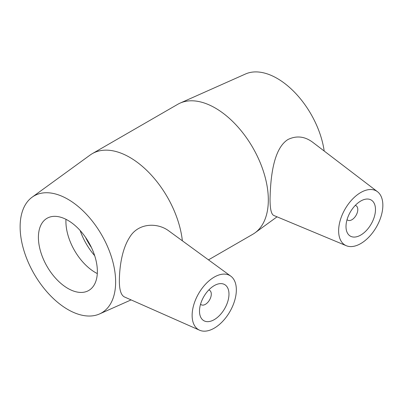 <?xml version="1.0" encoding="UTF-8"?>
<svg xmlns="http://www.w3.org/2000/svg" width="403" height="403" viewBox="0 0 403 403"><rect width="100%" height="100%" fill="white"/><g stroke="black" fill="none" stroke-linecap="round" stroke-linejoin="round"><path stroke-width="0.6" d="M208.759 289.994A8.337 4.816 -60 0 1 209.565 290.306A8.337 4.816 -60 0 1 209.565 299.938A8.337 4.816 -60 0 1 201.228 304.749A8.337 4.816 -60 0 1 200.553 304.21M355.265 205.414A8.337 4.816 -60 0 1 356.066 205.726A8.337 4.816 -60 0 1 356.066 215.353A8.337 4.816 -60 0 1 347.729 220.164A8.337 4.816 -60 0 1 347.059 219.625M228.975 294.125A20.845 12.035 -60 0 1 219.877 315.101A20.845 12.035 -60 0 1 203.817 320.687A20.845 12.035 -60 0 1 203.817 296.618A20.845 12.035 -60 0 1 224.662 284.583A20.845 12.035 -60 0 1 228.975 294.125M236.344 289.868A31.268 18.049 -60 0 1 213.031 328.823A31.268 18.049 -60 0 1 199.601 330.218A31.268 18.049 -60 0 1 198.603 293.611A31.268 18.049 -60 0 1 230.808 276.166A31.268 18.049 -60 0 1 236.344 289.868M124.517 296.981C120.996 295.308 119.278 289.697 119.359 280.145C119.53 267.562 121.777 249.578 129.489 237.558C138.058 222.668 157.669 222.305 169.038 231.085M346.001 226.562A20.845 12.035 -60 0 1 355.103 205.585A20.845 12.035 -60 0 1 371.163 199.999A20.845 12.035 -60 0 1 371.163 224.068A20.845 12.035 -60 0 1 350.318 236.103A20.845 12.035 -60 0 1 346.001 226.562M382.85 205.288A31.268 18.049 -60 0 1 369.954 235.936A31.268 18.049 -60 0 1 346.313 245.724A31.268 18.049 -60 0 1 340.248 220.305A31.268 18.049 -60 0 1 362.025 191.823A31.268 18.049 -60 0 1 377.495 191.722A31.268 18.049 -60 0 1 382.85 205.288M346.313 245.724L273.833 215.484C271.259 214.366 269.995 208.784 270.045 198.75C270.494 179.501 272.907 148.868 287.969 139.514C296.477 135.413 304.713 136.325 312.683 142.249L377.495 191.722M208.472 259.864L252.787 234.279A75.039 43.323 -120 0 0 254.993 232.843A75.039 43.323 -120 0 0 268.327 199.928A75.039 43.323 -120 0 0 237.05 126.003A75.039 43.323 -120 0 0 180.096 103.113A75.039 43.323 -120 0 0 177.753 104.306L92.267 153.664A75.039 43.323 -120 0 0 90.06 155.095L32.129 197.188A67.533 38.99 -120 0 0 34.114 273.884A67.533 38.99 -120 0 0 99.541 313.947A67.533 38.99 -120 0 0 115.636 281.954A67.533 38.99 -120 0 0 84.811 212.598A67.533 38.99 -120 0 0 32.129 197.188M182.368 240.808A75.039 43.323 -120 0 0 146.757 170.398A75.039 43.323 -120 0 0 92.267 153.664M97.36 271.405A41.685 24.069 -120 0 0 79.164 229.453A41.685 24.069 -120 0 0 47.04 218.285A41.685 24.069 -120 0 0 47.04 266.418A41.685 24.069 -120 0 0 88.725 290.487A41.685 24.069 -120 0 0 97.36 271.405M65.976 219.318A41.685 24.069 -120 0 0 97.299 273.566M80.157 230.531A45.821 26.457 -120 0 0 94.68 255.683M85.567 237.367A41.685 24.069 -120 0 0 91.466 247.578M324.188 151.029A67.533 38.99 -120 0 0 292.87 90.539A67.533 38.99 -120 0 0 245.513 73.991L180.096 103.113M209.565 290.306L208.855 289.898M201.228 304.749L200.518 304.341M230.808 276.166L169.043 231.08M199.601 330.218L124.512 296.986M356.066 205.726L355.36 205.313M347.729 220.164L347.023 219.756M99.541 313.947L131.096 299.897M277.042 216.824L254.993 232.843"/></g></svg>
